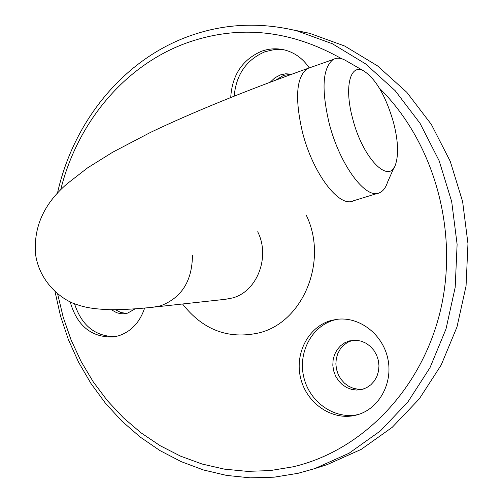 <?xml version="1.0" encoding="UTF-8"?>
<svg xmlns="http://www.w3.org/2000/svg" width="503" height="503" viewBox="0 0 503 503"><rect width="100%" height="100%" fill="white"/><g stroke="black" fill="none" stroke-linecap="round" stroke-linejoin="round"><path stroke-width="0.75" d="M352.597 118.362C362.707 158.961 390.108 186.085 395.924 163.23C398.734 153.245 397.923 139.633 393.497 122.38C385.864 96.211 375.98 79.078 363.845 70.986C350.226 62.963 343.983 86.849 352.597 118.362M394.176 167.191L387.562 182.149C385.788 187.619 383.148 191.14 379.633 192.718C366.021 200.225 339.613 164.846 329.119 123.065C321.228 89.119 322.568 67.93 333.143 59.505C336.564 57.581 340.537 57.795 345.052 60.146L346.749 61.127M341.65 58.744C289.91 29.532 237.831 24.414 185.406 43.39C123.952 66.176 77.091 123.229 60.668 189.901M57.606 293.771L63.189 317.179L71.049 339.846L81.109 361.494L93.269 381.865L107.422 400.721L123.411 417.798L141.079 432.882L160.231 445.746L180.659 456.19L202.124 464.036L224.363 469.129L247.105 471.349L270.048 470.607L292.872 466.841C361.431 451.053 421.432 390.121 440.37 310.791C459.258 231.506 434.171 142.053 379.388 88.157M57.436 193.303C73.168 122.43 122.11 61.102 187.154 36.876C222.483 23.691 259.058 21.679 296.889 30.84L332.37 43.748L365.549 63.862L395.169 90.666L420.049 123.336L439.157 160.771L451.694 201.628L457.114 244.376L455.184 287.389L446.004 329.012L429.99 367.693L407.832 402.029L380.482 430.845L349.032 453.247L314.702 468.626L298.015 473.31L274.217 477.165L250.318 477.85L226.646 475.423L203.514 469.978L181.218 461.653L160.036 450.625L140.205 437.069L121.965 421.212L105.498 403.28L90.98 383.519L78.562 362.191L68.364 339.569L60.479 315.915L54.997 291.514M70.15 301.75C76.997 325.692 91.257 337.444 112.936 336.991L118.186 335.922C130.969 331.817 139.784 322.53 144.619 308.062M111.358 309.735L116.69 312.728L120.55 313.677L123.493 313.809L127.687 313.118L135.062 308.861M309.156 67.786C302.718 58.279 294.249 52.274 283.761 49.759C276.292 48.125 268.904 48.615 261.604 51.224C242.471 59.561 232.179 74.934 230.726 97.331M283.321 49.665L274.047 49.621L264.943 51.771C246.483 59.706 236.234 74.431 234.203 95.947M276.065 79.914L283.635 75.362L291.646 74.218L285.723 73.784L280.41 74.909L274.984 77.739L270.394 82.02M355.766 415.214L356.923 414.912C378.929 409.058 393.258 383.311 387.826 358.67C382.651 333.973 359.06 316.167 336.626 319.374L331.251 320.461C308.251 326.636 294.242 353.804 300.788 378.753C307 403.777 332.496 421.024 355.766 415.214M337.607 319.254L334.388 319.996C311.546 326.126 297.575 353.012 303.938 377.797C309.98 402.664 335.136 419.974 358.318 414.503M362.028 389.429L366.712 387.637L370.887 384.764L374.345 380.953L376.923 376.382L378.495 371.264L378.979 365.851L378.35 360.406L376.646 355.187L373.949 350.446L370.384 346.416L366.127 343.279L361.393 341.197L356.401 340.248L349.44 340.908L344.687 342.82L340.5 345.831L337.073 349.792L334.577 354.508L333.131 359.739L332.81 365.241L333.621 370.73L335.526 375.948L338.431 380.639L342.21 384.569L346.661 387.536L351.578 389.404L356.715 390.058L362.028 389.429M352.697 340.311L347.818 342.222L343.712 345.127L340.324 348.95L337.815 353.502L336.306 358.57L335.859 363.914L336.494 369.29L338.192 374.439L340.864 379.124L344.392 383.116L348.61 386.235L353.326 388.322L358.306 389.278L363.323 389.058M292.891 29.866L309.659 33.311L344.744 46.056L377.533 65.887L406.801 92.294L431.373 124.474L450.248 161.337L462.622 201.565L467.966 243.653L466.055 285.993L456.988 326.981L441.162 365.077L419.276 398.904L392.239 427.311L361.154 449.405L327.208 464.602L323.989 465.633M115.514 309.729L120.808 312.495L126.53 313.413M74.501 303.674C81.58 325.485 95.149 336.476 115.2 336.639M310.678 67.421L307.201 68.647C296.273 77.16 294.676 98.274 302.41 131.975C312.734 173.447 339.437 208.387 353.477 200.779L377.652 193.328M154.71 307.031L225.47 299.291L232.348 297.99C257.039 291.784 270.589 256.907 257.693 231.764M306.446 215.58C328.453 261.158 302.919 322.486 258.888 332.917C228.331 339.607 202.885 329.962 182.558 303.988M333.143 59.505L307.201 68.647C245.508 90.779 193.309 112.012 150.592 132.358L112.747 152.189L87.597 167.857L67.195 183.696C43.635 203.948 33.135 227.758 35.688 255.128C40.165 284.233 64.246 301.027 76.607 304.472C83.366 306.83 90.722 308.924 109.994 309.716C122.732 309.76 137.187 308.917 153.34 307.182L160.583 305.799C181.539 297.877 192.165 281.07 192.448 255.386M309.659 33.311L296.889 30.84M327.208 464.602L314.702 468.626M124.983 313.683L124.474 313.74M113.766 336.878L112.936 336.991M363.845 70.986L345.052 60.146"/></g></svg>
